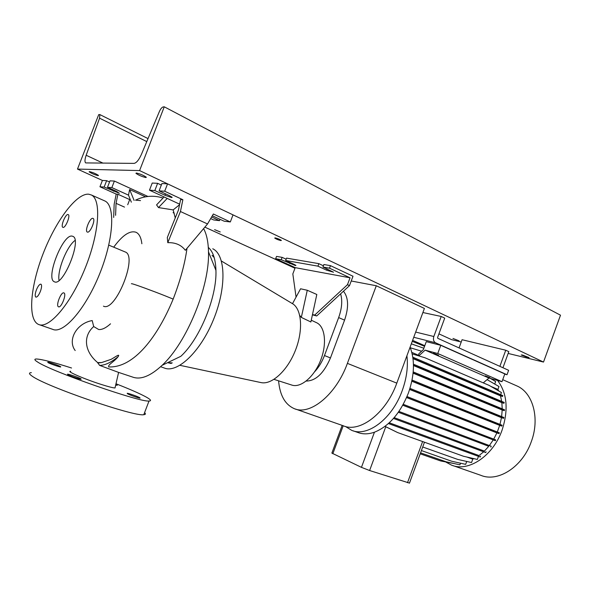 <?xml version="1.0" encoding="UTF-8"?>
<svg xmlns="http://www.w3.org/2000/svg" width="590" height="590" viewBox="0 0 590 590"><rect width="100%" height="100%" fill="white"/><g stroke="black" fill="none" stroke-linecap="round" stroke-linejoin="round"><path stroke-width="0.89" d="M70.697 371.294C65.571 370.889 84.068 378.979 101.156 384.415C108.442 386.73 113.059 387.918 115.021 387.969L115.227 387.232M75.195 350.556C67.194 340.12 76.567 323.268 92.202 320.569L93.699 326.543C82.379 336.566 84.857 352.053 97.682 362.592L99.577 365.365L118.597 372.408L115.021 387.969M63.019 227.393C65.483 228.234 70.697 215.431 68.226 214.59L68.027 214.524C65.52 213.809 60.386 226.479 62.85 227.334L63.019 227.393M87.49 232.121C90.322 233.065 95.89 219.421 93.087 218.425L92.837 218.344C89.96 217.548 84.488 231.044 87.283 232.047L87.49 232.121M58.506 306.8C61.242 308.378 66.928 293.879 63.941 292.935L63.897 292.913C61.117 291.49 55.526 305.834 58.498 306.793L58.506 306.8M40.371 291.438C41.772 287.5 41.956 285.073 40.946 284.173C39.596 284.041 38.085 285.929 36.418 289.845C35.017 293.776 34.832 296.202 35.85 297.117C37.192 297.249 38.697 295.361 40.371 291.438M139.764 397.682L140.11 398.169C138.967 398.287 129.579 394.998 127.506 393.751L127.189 393.287C128.384 393.191 137.625 396.428 139.764 397.682M80.948 378.824L81.125 379.245C79.805 379.355 69.524 375.786 67.688 374.576L67.54 374.178C68.927 374.09 79.038 377.6 80.948 378.824M60.571 366.641L60.711 366.987C59.509 367.076 49.538 363.617 47.893 362.526L47.783 362.194C49.044 362.12 58.867 365.535 60.571 366.641M115.987 384.437L117.248 385.322L115.824 385.041M141.866 243.758C141.128 237.564 139.174 233.729 136.01 232.268C129.874 230.27 122.44 235.24 113.715 247.188M187.001 248.309C184.928 263.56 180.334 280.442 173.224 298.946L173.165 299.093C157.685 336.706 133.893 368.108 108.663 366.914C107.882 364.539 114.135 361.906 118.103 356.677C120.98 352.451 112.668 358.853 110.706 359.487L101.546 362.577L97.682 362.592M167.774 242.674L180.437 211.515L182.871 199.73L180.614 199.545L178.438 210.055L167.317 237.512L167.774 242.674C175.422 242.409 181.278 244.946 185.334 250.285L207.54 223.957L213.351 214L230.329 221.943L233.02 214.871L167.553 183.837L161.911 183.542L159.101 190.843L169.249 195.578L172.155 197.289L171.742 197.584L164.92 195.246L154.838 190.555L149.477 190.179L152.227 183.04L157.626 183.32L161.328 185.068M164.064 196.949L156.571 204.885L158.489 207.584L173.165 209.9L175.245 217.939M110.522 323.814C105.979 327.922 102.033 329.825 98.685 329.522L93.699 326.543M88.64 194.184C76.376 193.181 55.866 220.83 43.291 253.265C30.577 285.656 27.479 318.696 38.077 324.22L38.483 324.411C48.645 329.441 70.358 304.573 84.739 269.195C99.253 233.876 101.65 199.759 91.376 194.988L88.64 194.184M54.545 281.858C63.233 286.504 82.239 239.393 72.902 236.376L72.312 236.17C63.108 233.175 45.179 278.627 54.346 281.777L54.545 281.858M134.1 200.416L129.63 189.523L128.487 195.143L111.857 187.591L107.483 187.288L116.776 191.492L119.357 193.299L104.15 187.06L99.953 186.765L116.215 194.103L114.165 204.206L113.664 217.437M312.42 314.846L316.705 315.952L349.494 285.626L352.997 276.245L330.466 265.647L323.888 264.519L322.944 267.034L333.505 272.197L326.646 270.213L317.929 266.156L318.866 263.656L323.409 265.788M286.143 259.209L282.123 257.365L276.533 256.407L275.663 258.722L281.238 259.703L295.332 265.537L295.959 265.419L294.122 264.357L285.663 260.478L317.929 266.156M116.141 383.832C129.719 389.149 139.638 393.5 145.9 396.886C150.745 399.555 151.785 400.935 149.019 401.016C140.553 402.601 51.242 371.479 37.435 361.906C34.316 359.922 34.058 358.949 36.654 359C42.274 359.376 53.904 362.378 71.538 367.998M144.587 412.617C145.907 413.856 145.649 414.549 143.798 414.689C135.014 417.108 45.482 386.354 31.956 376.007C28.895 373.876 28.696 372.762 31.359 372.651M318.866 263.656L286.548 258.118L285.663 260.478M281.238 259.703L282.123 257.365M275.663 258.722L295.199 267.646L292.832 273.93L296.069 297.102M316.705 315.952L314.691 315.097L347.473 284.69L350.047 277.802L329.508 268.192L330.466 265.647M299.727 315.436L301.335 317.405L310.878 321.985L312.486 314.522L314.691 315.097M349.494 285.626L347.473 284.69M322.944 267.034L329.508 268.192M295.199 267.646L350.047 277.802M312.486 314.522L316.815 294.484L307.272 290.258L300.576 288.783L292.5 303.688M115.596 215.328L116.046 203.344L117.889 194.243L129.697 199.575L127.713 204.723M116.046 203.344L124.497 207.105M147.942 196.47L114.386 181.064L109.991 180.835L107.483 187.288M109.541 181.993L106.635 180.665L102.409 180.444L77.482 169.079L139.594 170.584L164.256 106.805L163.113 106.945C161.844 107.328 160.591 108.885 159.344 111.628L141.364 154.506C138.879 159.964 136.452 162.921 134.085 163.378L85.69 162.914C84.599 161.977 84.761 159.418 86.17 155.259L99.577 118.184L99.828 114.571L98.714 114.622L77.482 169.079M99.953 186.765L102.409 180.444M104.15 187.06L106.635 180.665M111.857 187.591L114.386 181.064M129.63 189.523L145.597 196.839M116.215 194.103L117.889 194.243M140.516 200.6L135.486 200.128M130.309 199.634L129.697 199.575M128.487 195.143L131.341 202.178M182.871 199.73L164.706 191.234L159.101 190.843M164.706 191.234L167.553 183.837M180.437 211.515L207.54 223.957M212.311 215.778L224.193 221.213L230.329 221.943M210.682 218.573L213.632 219.945L219.517 220.653L211.618 216.972M219.517 220.653L220.041 219.274M154.838 190.555L157.626 183.32M179.537 204.745L173.165 209.9M149.477 190.179L179.655 204.184M158.489 207.584L167.213 198.41M301.335 317.405L307.272 290.258M75.063 240.432C66.906 246.096 57.046 270.721 59.059 280.412M39.464 324.751L52.569 329.294C63.078 334.419 84.99 309.927 99.238 274.888C113.612 239.909 115.596 205.94 104.991 201.02L104.061 200.607M103.434 306.158C115.352 312.53 138.075 256.259 125.316 252.004L124.874 251.819M119.128 372.578L132.403 376.995C140.509 380.093 150.421 376.191 162.125 365.298L180.813 356.316C199.833 338.992 217.039 296.888 215.94 270.375C215.601 259.268 213.049 251.606 208.307 247.402M162.125 365.298C186.735 342.731 209.797 286.327 208.491 251.856C208.292 242.003 206.67 234.26 203.616 228.618M273.996 379.355L291.667 385.019C300.399 388.25 313.703 377.416 320.333 361.05C327.067 344.73 325.333 327.236 317.044 322.929L315.989 322.428M260.795 382.541L261.186 382.622C271.688 384.872 286.998 371.11 295.03 351.316C303.157 331.573 302.08 310.502 293.26 304.138L291.172 302.891M167.56 362.688L172.287 362.909M214.155 257.476L212.053 255.411L213.853 256.495M160.613 366.722L164.064 367.917C177.059 373.772 200.29 352.142 213.433 319.751C226.737 287.433 225.705 254.74 212.761 248.774M278.591 380.83C279.837 395.182 284.992 404.423 294.071 408.56C309.883 415.906 336.116 394.791 347.392 363.374L376.287 285.752L351.227 280.988M295.516 409.062L343.144 425.722C359.679 433.244 386.081 413.361 396.805 383.131L424.402 308.445L376.287 285.752M306.203 381.059C315.79 380.941 323.873 373.234 330.466 357.931L344.567 320.141C348.911 307.206 348.543 297.559 343.454 291.209M340.607 293.842C342.576 300.487 341.927 308.4 338.653 317.582L324.471 355.541C322 362.031 318.696 367.467 314.558 371.855M515.778 385.432L517.209 386.067C532.976 392.97 540.034 418.421 531.31 441.637C522.585 466.978 497.82 482.657 480.739 475.289L452.936 465.599M497.577 380.454C507.142 393.147 508.646 409.689 502.09 430.081C493.085 456.092 468.246 472.398 451.409 465.068L445.959 462.125M406.916 355.77C408.214 366.692 406.65 378.293 402.24 390.58C392.217 418.863 367.386 437.404 351.618 430.302L345.43 426.467M410.087 347.178C415.058 360.114 414.497 375.388 408.405 393.014C400.278 413.266 388.957 426.327 374.444 432.204C368.367 434.314 362.806 434.395 357.761 432.441L353.056 430.796M409.63 389.459L499.678 425.383L497.304 431.969M438.547 355.195L433.502 353.233L438.547 355.195M489.951 377.696L485.187 375.852L489.951 377.696M418.627 355.851L418.856 353.749L423.332 349.649L426.29 341.625L440.774 345.32L437.758 353.513L425.117 350.128L418.804 355.903M440.774 345.32L504.811 373.935L501.987 381.693L488.955 378.028L425.117 350.128M501.987 381.693L437.758 353.513M488.955 378.028L483.262 382.866M418.332 355.173L411.82 352.37M490.696 386.31L497.93 389.43L498.661 390.919M497.93 389.43L498.978 386.546L487.089 379.613M421.614 351.22L410.323 347.761M413.465 365.527L501.854 402.66L502.208 408.804M406.584 397.557L496.898 432.898L493.719 439.108M473.881 458.637L472.774 459.16L466.801 457.014M413.089 373.16L502.186 410.006L501.625 416.562M488.756 446.32L398.361 412.27L488.756 446.32L484.397 451.092L394.194 417.639L484.397 451.092M411.813 381.228L501.456 417.668L499.973 424.372M483.652 451.8L479.021 455.561L389.267 422.779M413.015 358.632L500.482 395.853L501.677 401.34M494.73 384.068L495.652 381.524L490.356 378.419M500.645 394.658L501.419 392.52L489.044 385.358L424.94 357.754L412.196 353.904M500.482 395.853L502.518 396.465L502.827 395.617L412.816 357.193M501.854 402.66L503.926 403.295L504.236 402.446L413.443 364.192M502.186 410.006L504.28 410.67L504.59 409.814L413.207 371.914M501.456 417.668L503.565 418.354L503.882 417.499L412.049 380.071M499.678 425.383L501.795 426.098L502.112 425.243L409.962 388.382M496.898 432.898L499.022 433.635L499.339 432.78L407.004 396.561M402.778 405.249L495.342 440.715L495.652 439.86L403.287 404.327M493.218 439.956L489.361 445.553M490.873 447.102L491.19 446.247L398.943 411.429M473.969 447.25L473.652 448.112L485.776 452.589L486.086 451.733M479.021 455.561L389.238 422.809M468.394 451.733L468.077 452.596L480.223 456.999L480.533 456.144M478.468 456.365L477.354 459.433L463.467 456.247L397.638 432.566L385.034 426.341M472.774 459.16L471.543 462.538L457.663 459.404L422.713 446.991M466.727 461.454L465.665 464.352L451.8 461.262L421.408 450.568M460.517 463.202L459.92 464.839L446.077 461.771L420.567 452.854M454.595 463.659L440.656 460.952L420.213 453.821M409.467 483.099L369.613 470.525L361.449 467.354L331.868 453.091L342.163 425.375M495.342 440.715L483.276 436.062L483.594 435.191M483.276 436.062L417.668 410.883L418.008 409.962M417.668 410.883L402.8 405.205M502.518 396.465L412.978 358.314M490.703 391.288L491.013 390.425M426.371 363.882L426.703 362.975M501.795 426.098L489.811 421.245L490.128 420.375M489.811 421.245L424.542 395.197L424.881 394.275M424.542 395.197L409.667 389.334M473.652 448.112L407.86 423.768L408.199 422.853M407.86 423.768L393.493 418.443M424.564 346.308L412.24 341.352M503.565 418.354L491.625 413.406L491.942 412.535M491.625 413.406L426.57 386.952L426.909 386.03M426.57 386.952L411.85 381.059M478.778 442.544L479.095 441.674M413.052 417.794L413.391 416.872M424.778 345.718L412.609 340.356M423.849 348.248L411.326 343.837M504.28 410.67L492.385 405.632L492.702 404.77M492.385 405.632L427.558 378.802L427.898 377.888M427.558 378.802L413.111 372.939M397.638 432.566L384.99 426.378M468.077 452.596L402.262 428.62L402.601 427.713M402.262 428.62L388.426 423.554M499.022 433.635L487.001 428.878L487.318 428.008M487.001 428.878L421.54 403.265L421.88 402.343M421.54 403.265L406.621 397.476M503.926 403.295L492.067 398.176L492.385 397.313M492.067 398.176L427.492 371.029L427.824 370.122M427.492 371.029L413.465 365.262M280.892 240.58L281.371 240.425C279.889 239.378 277.824 238.53 275.176 237.881L274.704 238.043C276.186 239.083 278.244 239.931 280.892 240.58M220.254 231.966L214.598 229.643L220.254 231.966M145.966 177.568L146.32 177.236C143.518 175.282 140.169 173.873 136.283 173.003L135.951 173.342C138.746 175.296 142.079 176.705 145.966 177.568M98.235 175.65L98.471 175.414C95.86 173.689 92.814 172.413 89.356 171.587L89.134 171.823C91.745 173.549 94.776 174.824 98.235 175.65M459.079 340.85L452.973 338.446L459.079 340.85M527.792 357.54L529.075 357.614L522.489 355.04L521.221 354.974L527.792 357.54M508.152 353.44L543.515 362.061L560.5 315.193L164.256 106.805M543.515 362.061L139.594 170.584M461.225 342.001L451.66 339.67L438.923 333.866M294.978 268.236L204.855 227.15M174.212 213.174L173.069 212.658M415.67 332.067L433.82 336.514C432.979 339.479 433.584 341.581 435.619 342.82L507.009 374.739L504.738 374.126M433.82 336.514L441.202 316.469L444.713 318.128L437.574 337.524L437.795 338.313L508.624 370.306L507.009 374.739M502.938 367.74L508.801 351.655L505.755 350.224L499.877 366.353M459.057 347.916L462.066 339.722L505.755 350.224M422.89 312.53L441.202 316.469M131.371 283.724L132.049 283.753C135.051 284.432 152.102 290.656 164.949 295.76L173.165 299.093M164.92 195.246L165.466 193.815M113.383 191.234L113.804 190.15M326.646 270.213L327.111 268.981M289.668 263.56L290.066 262.498M97.682 362.961L101.546 362.577M99.577 365.365C104.983 365.365 111.163 362.467 118.103 356.677M396.805 383.131L347.392 363.374M324.471 355.541L330.466 357.931M338.653 317.582L344.567 320.141M332.819 453.74L343.21 425.744M407.513 482.701L422.617 441.549M361.449 467.354L374.444 432.204M369.613 470.525L385.764 426.762M103.051 163.15L86.17 155.259M146.777 141.6L99.577 118.184M435.619 342.82L413.745 337.274M163.039 198.034C153.769 195.106 144.639 195.799 135.648 200.106M149.019 401.016L143.798 414.689M104.991 201.02L91.376 194.988M125.316 252.004L108.774 245.138M215.94 270.375L208.491 251.856M317.044 322.929L311.262 320.2M293.26 304.138L221.442 261.046M261.186 382.622L179.972 365.335M171.277 363.484L168.157 362.82M409.438 483.195L424.468 442.22M502.717 379.672L517.209 386.067M148.038 138.606L99.828 114.571"/></g></svg>
